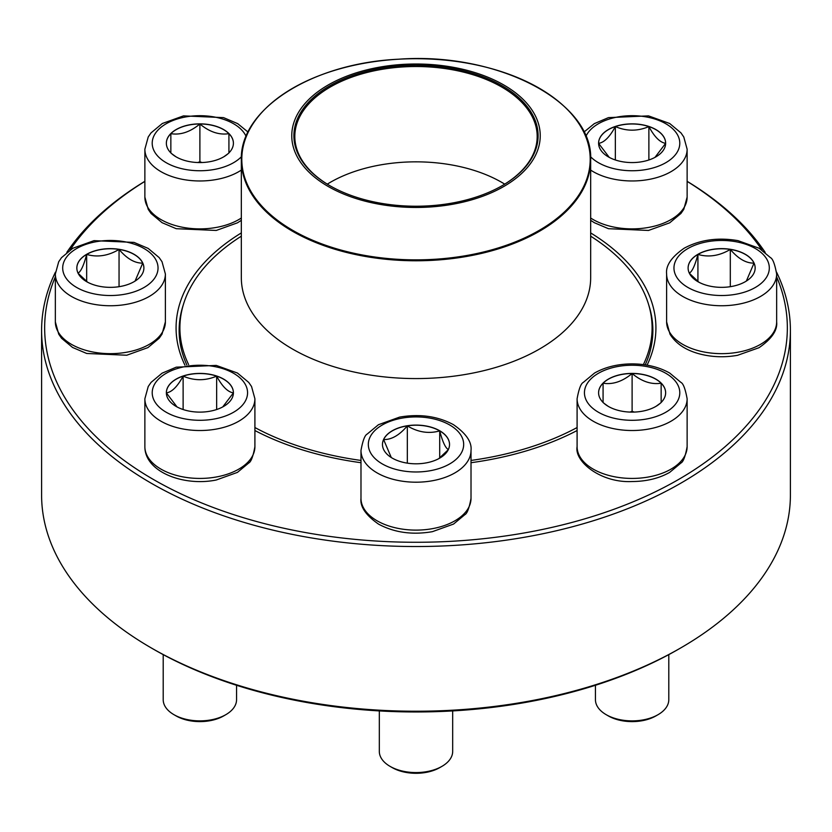 <?xml version="1.0" encoding="UTF-8"?>
<svg xmlns="http://www.w3.org/2000/svg" width="832" height="832" viewBox="0 0 832 832"><rect width="100%" height="100%" fill="white"/><g stroke="black" fill="none" stroke-linecap="round" stroke-linejoin="round"><path stroke-width="1.25" d="M776.578 272.189A374.4 216.154 180 0 1 790.4 330.377A374.4 216.154 180 0 1 559.281 530.078A374.4 216.154 180 0 1 151.258 483.226A374.4 216.154 180 0 1 41.6 330.377A374.4 216.154 180 0 1 55.422 272.189M66.82 252.387A374.4 216.154 180 0 1 144.872 181.314M687.128 181.314A374.4 216.154 180 0 1 765.18 252.387M41.6 330.377L41.6 495.082A374.4 216.154 0 0 0 151.258 647.92A374.4 216.154 0 0 0 680.742 647.92A374.4 216.154 0 0 0 790.4 495.082L790.4 330.377M151.258 647.92A374.4 216.154 0 0 0 151.258 647.93L153.421 649.178A371.342 214.396 180 0 1 153.421 649.168L151.258 647.92M55.349 276.796A371.342 214.396 0 0 0 153.421 479.482A371.342 214.396 0 0 0 598.25 514.675A371.342 214.396 0 0 0 776.651 276.796M761.987 250.026A371.342 214.396 0 0 0 687.128 181.386M144.872 181.386A371.342 214.396 0 0 0 70.013 250.026M184.933 365.165A239.918 138.518 180 0 1 241.332 232.918M590.668 232.918A239.918 138.518 180 0 1 647.067 365.165M577.096 430.529A239.918 138.518 180 0 1 471.016 462.706M360.984 462.706A239.918 138.518 180 0 1 254.904 430.529M680.742 647.92L678.579 649.168A371.342 214.396 180 0 1 153.421 649.178M645.216 364.863A236.87 136.75 0 0 0 652.87 330.377A236.87 136.75 0 0 0 648.752 304.99M183.248 304.99A236.87 136.75 0 0 0 179.13 330.377A236.87 136.75 0 0 0 186.784 364.863M199.888 123.864A33.53 19.354 180 0 1 233.407 143.218A33.53 19.354 180 0 1 199.888 162.573A33.53 19.354 180 0 1 166.358 143.218A33.53 19.354 180 0 1 199.888 123.864M228.114 153.67L223.86 156.749M175.968 156.78L171.662 153.66M170.851 153.026L170.851 133.661A33.53 19.354 0 0 0 166.358 143.281M199.888 123.989A33.53 19.354 0 0 0 170.851 133.661C180.461 135.242 190.143 132.007 199.888 123.989C209.498 131.966 219.18 135.2 228.925 133.661A33.53 19.354 0 0 0 199.888 123.989L199.888 161.793L197.662 162.531M233.407 143.281A33.53 19.354 0 0 0 228.925 133.661L228.925 153.026M202.103 162.531L199.888 161.793M228.925 133.661L228.925 152.901M170.851 133.661L170.851 152.901M86.663 254.301A33.53 19.354 180 0 1 123.198 250.11A33.53 19.354 180 0 1 143.894 267.987A33.53 19.354 180 0 1 110.365 287.352A33.53 19.354 180 0 1 76.846 267.987A33.53 19.354 180 0 1 86.663 254.301M143.894 268.05A33.53 19.354 0 0 0 142.75 263.11L135.075 281.07M87.599 282.194L78.114 273.281M77.979 273.125C80.86 271.71 83.751 265.481 86.663 254.426A33.53 19.354 0 0 0 76.846 268.05M119.049 249.423A33.53 19.354 0 0 0 86.663 254.426C97.386 257.546 108.181 255.882 119.049 249.423C126.953 258.752 134.857 263.318 142.75 263.11A33.53 19.354 0 0 0 119.049 249.423L119.049 286.686M86.663 254.426L86.663 281.518M166.358 392.766A33.53 19.354 180 0 1 199.888 373.412A33.53 19.354 180 0 1 233.407 392.766A33.53 19.354 180 0 1 199.888 412.121A33.53 19.354 180 0 1 166.358 392.766M254.904 446.67L254.904 398.757A55.016 31.762 180 0 1 199.888 430.518A55.016 31.762 180 0 1 144.872 398.757L144.872 446.67A55.016 31.762 0 0 0 199.888 478.431A55.016 31.762 0 0 0 254.904 446.67C253.105 456.466 251.046 461.906 248.737 462.998L237.453 472.378L216.258 480.002C183.726 486.668 144.695 471.931 144.872 446.67M163.207 654.628L163.207 699.712A36.681 21.174 0 0 0 173.95 714.678A36.681 21.174 0 0 0 225.815 714.678A36.681 21.174 0 0 0 236.558 699.712L236.558 685.277M225.815 714.678L223.662 715.926A33.623 19.406 180 0 1 176.114 715.926L173.95 714.678M233.407 392.829A33.53 19.354 0 0 0 216.653 376.126C222.196 386.454 227.791 392.038 233.407 392.891L222.737 406.921M177.018 406.921L166.39 392.933M166.358 392.891C171.912 392.111 177.497 386.526 183.123 376.126A33.53 19.354 0 0 0 166.358 392.829M216.653 376.126A33.53 19.354 0 0 0 183.123 376.126C194.303 380.89 205.473 380.89 216.653 376.126L216.653 409.531M183.123 376.126L183.123 409.531M590.668 236.174A236.101 136.313 180 0 1 652.101 327.881A236.101 136.313 180 0 1 643.375 364.603M577.096 427.534A236.101 136.313 180 0 1 471.016 460.439M360.984 460.439A236.101 136.313 180 0 1 254.904 427.534M188.625 364.603A236.101 136.313 180 0 1 179.899 327.881A236.101 136.313 180 0 1 241.332 236.174M463.497 69.451A124.238 71.729 180 0 1 491.67 192.618A124.238 71.729 180 0 1 292.833 145.122A124.238 71.729 180 0 1 463.497 69.451M462.686 70.595A122.096 70.491 180 0 1 502.341 185.578A122.096 70.491 180 0 1 329.659 185.578A122.096 70.491 180 0 1 314.465 96.574A122.096 70.491 180 0 1 462.686 70.595M329.982 185.765A121.181 69.961 180 0 1 294.819 136.479A121.181 69.961 180 0 1 462.332 71.833A121.181 69.961 180 0 1 537.181 136.479A121.181 69.961 180 0 1 502.018 185.765M327.288 184.142A121.181 69.961 180 0 1 462.332 167.159A121.181 69.961 180 0 1 504.712 184.142M392.288 458.13A33.53 19.354 180 0 1 382.47 444.444A33.53 19.354 180 0 1 416 425.09A33.53 19.354 180 0 1 449.53 444.444A33.53 19.354 180 0 1 428.834 462.332A33.53 19.354 180 0 1 392.288 458.13M379.319 710.923L379.319 751.39A36.681 21.174 0 0 0 390.062 766.366A36.681 21.174 0 0 0 441.938 766.366A36.681 21.174 0 0 0 452.681 751.39L452.681 710.923M390.062 766.366L392.226 767.614L390.062 766.366M441.938 766.366L439.774 767.614A33.623 19.406 180 0 1 392.226 767.614M449.53 444.506A33.53 19.354 0 0 0 439.712 430.882A33.53 19.354 0 0 0 407.326 425.87C418.049 432.307 428.844 433.982 439.712 430.882C442.582 441.854 445.474 448.084 448.386 449.582M448.25 449.738L438.776 458.65M391.279 457.527L383.614 439.556A33.53 19.354 0 0 0 382.47 444.506M407.326 425.87A33.53 19.354 0 0 0 383.614 439.556C391.518 439.764 399.422 435.198 407.326 425.87L407.326 463.143M439.712 430.882L439.712 457.964M632.112 412.121A33.53 19.354 180 0 1 598.593 392.766A33.53 19.354 180 0 1 632.112 373.412A33.53 19.354 180 0 1 665.642 392.766A33.53 19.354 180 0 1 632.112 412.121M595.442 685.277L595.442 699.712A36.681 21.174 0 0 0 606.185 714.678A36.681 21.174 0 0 0 632.112 720.886A36.681 21.174 0 0 0 658.05 714.678A36.681 21.174 0 0 0 668.793 699.712L668.793 654.628M658.05 714.678L655.886 715.926A33.623 19.406 180 0 1 632.112 721.614A33.623 19.406 180 0 1 608.338 715.926L606.185 714.678M632.112 373.537A33.53 19.354 0 0 0 603.075 383.209C612.695 384.779 622.378 381.555 632.112 373.537C641.732 381.514 651.404 384.738 661.149 383.209A33.53 19.354 0 0 0 632.112 373.537L632.112 411.341L629.897 412.079M665.642 392.829A33.53 19.354 0 0 0 661.149 383.209L661.149 402.563M660.338 403.208L656.084 406.297M608.192 406.328L603.886 403.208M603.075 402.563L603.075 383.209A33.53 19.354 0 0 0 598.593 392.829M634.338 412.079L632.112 411.341M603.075 383.209L603.075 402.438M661.149 383.209L661.149 402.438M745.337 281.674A33.53 19.354 180 0 1 708.802 285.875A33.53 19.354 180 0 1 688.106 267.987A33.53 19.354 180 0 1 721.635 248.633A33.53 19.354 180 0 1 755.154 267.987A33.53 19.354 180 0 1 745.337 281.674M689.25 273.125C692.12 271.71 695.011 265.481 697.923 254.426A33.53 19.354 0 0 0 688.106 268.05M730.309 249.423A33.53 19.354 0 0 0 697.923 254.426C708.646 257.546 719.441 255.882 730.309 249.423C738.213 258.752 746.117 263.307 754.021 263.11A33.53 19.354 0 0 0 730.309 249.423L730.309 286.686M755.154 268.05A33.53 19.354 0 0 0 754.021 263.11L746.346 281.07M698.859 282.194L689.385 273.281M697.923 254.426L697.923 281.518M665.642 143.218A33.53 19.354 180 0 1 632.112 162.573A33.53 19.354 180 0 1 598.593 143.218A33.53 19.354 180 0 1 632.112 123.864A33.53 19.354 180 0 1 665.642 143.218M609.242 157.373L598.614 143.395M598.593 143.343C604.136 142.574 609.731 136.978 615.347 126.578A33.53 19.354 0 0 0 598.593 143.281M665.642 143.281A33.53 19.354 0 0 0 648.877 126.578A33.53 19.354 0 0 0 615.347 126.578C626.527 131.352 637.697 131.352 648.877 126.578C654.43 136.906 660.015 142.501 665.642 143.343L654.971 157.383M648.877 126.578L648.877 159.983M615.347 126.578L615.347 159.983M246.095 136.427A47.674 27.529 0 0 0 192.005 116.074A47.674 27.529 0 0 0 152.37 145.506A47.674 27.529 0 0 0 199.888 170.747A47.674 27.529 0 0 0 241.415 156.738M241.332 220.324L237.453 222.83L216.258 230.454L176.228 228.696L162.084 222.695L151.081 213.502L148.231 209.373L144.872 197.122A55.016 31.762 0 0 0 199.888 228.883A55.016 31.762 0 0 0 241.332 218.005M241.332 170.092A55.016 31.762 180 0 1 199.888 180.97A55.016 31.762 180 0 1 144.872 149.209L148.221 136.978L151.039 132.881L162.323 123.5L183.508 115.877L223.548 117.624L237.682 123.635L248.061 132.08M144.082 287.456A47.674 27.529 0 0 0 122.71 241.405A47.674 27.529 0 0 0 64.314 275.111A47.674 27.529 0 0 0 144.082 287.456M165.381 321.89L162.032 334.121L159.214 338.218L147.93 347.61L126.745 355.233L86.705 353.475L72.571 347.464L61.558 338.27L58.718 334.142L55.349 321.89A55.016 31.762 0 0 0 89.315 351.239A55.016 31.762 0 0 0 149.271 344.354A55.016 31.762 0 0 0 165.381 321.89L165.381 273.978A55.016 31.762 180 0 1 149.271 296.442A55.016 31.762 180 0 1 89.315 303.326A55.016 31.762 180 0 1 55.349 273.978L58.698 261.758L61.516 257.65L72.8 248.269L93.995 240.646L134.025 242.403L148.169 248.404L159.172 257.598L162.022 261.726L165.381 273.978M247.562 392.766A47.674 27.529 0 0 0 176.041 368.93A47.674 27.529 0 0 0 176.041 416.603A47.674 27.529 0 0 0 247.562 392.766M575.245 118.498A174.668 100.849 180 0 1 590.668 159.931L590.668 277.722A174.668 100.849 180 0 1 416 378.57A174.668 100.849 180 0 1 241.332 277.722L241.332 159.931A174.668 100.849 180 0 1 256.755 118.498M349.222 253.115A174.668 100.849 180 0 1 241.332 159.931C239.512 109.231 311.886 63.19 398.455 59.218C497.338 51.761 593.497 101.733 590.668 159.931A174.668 100.849 180 0 1 349.222 253.115M349.398 252.221A174.21 100.578 0 0 0 576.971 197.735A174.21 100.578 0 0 0 482.602 66.352A174.21 100.578 0 0 0 255.029 120.838A174.21 100.578 0 0 0 349.398 252.221M449.717 424.986A47.674 27.529 0 0 0 369.949 437.32A47.674 27.529 0 0 0 428.345 471.037A47.674 27.529 0 0 0 449.717 424.986M471.016 498.347C469.217 508.144 467.158 513.594 464.849 514.675L453.565 524.056L432.37 531.679C412.329 535.111 394.41 532.605 378.622 524.17C365.851 515.299 359.965 506.688 360.984 498.347A55.016 31.762 0 0 0 377.104 520.811A55.016 31.762 0 0 0 437.05 527.696A55.016 31.762 0 0 0 471.016 498.347L471.016 450.434A55.016 31.762 180 0 1 416 482.196A55.016 31.762 180 0 1 360.984 450.434C362.783 440.638 364.842 435.198 367.151 434.106L378.435 424.726L399.63 417.102C419.671 413.67 437.59 416.177 453.378 424.622C466.118 433.43 471.994 442.042 471.016 450.434M632.112 365.238A47.674 27.529 0 0 0 590.824 406.526A47.674 27.529 0 0 0 673.41 406.526A47.674 27.529 0 0 0 632.112 365.238M687.128 446.67C685.329 456.466 683.27 461.906 680.961 462.998L669.677 472.378C658.996 478.4 646.474 481.447 632.112 481.53C601.099 483.163 574.215 461.614 577.096 446.67A55.016 31.762 0 0 0 632.112 478.431A55.016 31.762 0 0 0 687.128 446.67L687.128 398.757A55.016 31.762 180 0 1 632.112 430.518A55.016 31.762 180 0 1 577.096 398.757C578.895 388.95 580.954 383.51 583.263 382.429L594.547 373.038C605.238 367.026 617.76 363.969 632.112 363.886C646.474 363.969 658.996 367.026 669.677 373.038L680.961 382.429C683.27 383.51 685.329 388.95 687.128 398.757M687.918 248.529A47.674 27.529 0 0 0 709.29 294.58A47.674 27.529 0 0 0 767.686 260.863A47.674 27.529 0 0 0 687.918 248.529M776.651 321.89C777.629 330.294 771.753 338.894 759.013 347.714L737.537 355.316C724.006 357.708 710.84 357.105 698.048 353.496C684.954 349.69 675.594 343.242 669.989 334.162L666.619 321.89A55.016 31.762 0 0 0 700.575 351.239A55.016 31.762 0 0 0 760.531 344.354A55.016 31.762 0 0 0 776.651 321.89L776.651 273.978A55.016 31.762 180 0 1 721.635 305.739A55.016 31.762 180 0 1 666.619 273.978C665.631 265.585 671.507 256.974 684.247 248.165C700.045 239.72 717.964 237.214 738.005 240.646L759.2 248.269L770.484 257.65C772.793 258.742 774.852 264.181 776.651 273.978M590.585 156.738A47.674 27.529 0 0 0 665.746 162.729A47.674 27.529 0 0 0 655.741 119.309A47.674 27.529 0 0 0 585.905 136.427M590.668 218.005A55.016 31.762 0 0 0 651.435 226.855A55.016 31.762 0 0 0 687.128 197.122L687.128 149.209A55.016 31.762 180 0 1 651.435 178.942A55.016 31.762 180 0 1 590.668 170.092M144.872 197.122L144.872 149.209M55.349 321.89L55.349 273.978M254.904 398.757L251.555 386.526L248.737 382.429L237.453 373.038L216.258 365.414L176.228 367.172L162.084 373.183L151.081 382.377L148.231 386.495L144.872 398.757M179.899 327.881L179.899 341.349M652.101 327.881L652.101 341.349M360.984 498.347L360.984 450.434M577.096 446.67L577.096 398.757M666.619 321.89L666.619 273.978M687.128 197.122L683.779 209.352L680.961 213.45L669.677 222.83L648.492 230.454L608.452 228.696L594.318 222.695L590.668 220.324M687.128 149.209L683.779 136.978L680.961 132.881L669.677 123.5L648.492 115.877L608.452 117.624L594.318 123.635L583.939 132.08"/></g></svg>
